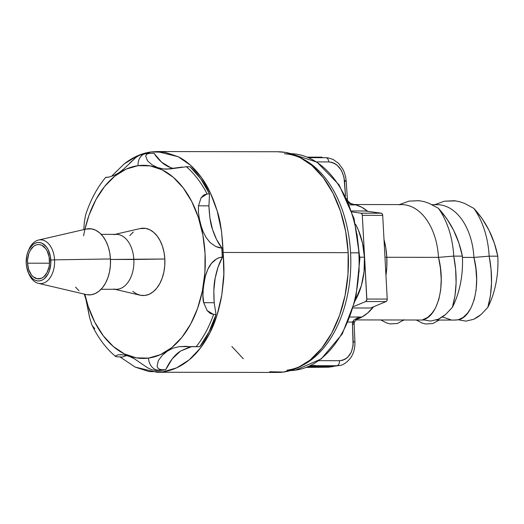 <?xml version="1.0" encoding="UTF-8"?>
<svg xmlns="http://www.w3.org/2000/svg" width="524" height="524" viewBox="0 0 524 524"><rect width="100%" height="100%" fill="white"/><g stroke="black" fill="none" stroke-linecap="round" stroke-linejoin="round"><path stroke-width="0.79" d="M306.664 367.37A0.472 0.439 -82.7 0 0 306.835 367.389A0.472 0.36 82.4 0 0 306.874 367.383A0.472 0.36 -97.6 0 1 306.835 367.389L307.968 367.239A0.472 0.36 82.4 0 0 308.007 367.232A0.472 0.36 -97.6 0 1 307.968 367.239L328.515 367.186A0.472 0.36 82.4 0 0 328.555 367.186A0.472 0.36 -97.6 0 1 328.515 367.186L333.225 366.42L313.968 366.44L333.022 366.584A0.472 0.36 82.4 0 0 333.074 366.584L333.061 366.584A0.472 0.36 -97.6 0 1 333.022 366.584A0.472 0.465 -55.6 0 0 333.467 366.093L333.467 366.093A0.472 0.465 124.4 0 1 333.022 366.584L328.489 367.193L306.835 367.389A0.472 0.439 97.3 0 1 306.763 367.389M315.14 365.857L313.712 366.473A0.472 0.36 -97.6 0 1 313.673 366.473L314.806 366.322A0.472 0.36 82.4 0 0 315.055 366.184A0.472 0.36 -97.6 0 1 314.806 366.322L308.76 366.42L315.219 365.817L313.673 366.473A0.472 0.36 82.4 0 0 313.745 366.466M287.034 370.173A108.468 69.64 -89.9 0 0 350.576 252.83A108.468 69.64 -89.9 0 0 284.408 153.742M322.005 157.586L307.608 157.246L321.703 157.154L307.333 157.135L321.703 157.154L322.175 157.6L308.374 157.567L322.005 157.586M322.175 157.685L322.175 157.6A0.472 0.465 -55.6 0 0 321.972 157.239A0.472 0.465 124.4 0 1 322.175 157.6L322.175 157.685M309.239 367.16L308.001 367.232A0.472 0.36 82.4 0 0 308.033 367.226L308.033 367.226M315.245 365.837L333.284 365.844L315.252 365.817L314.852 366.158L314.839 365.405L310.156 365.785L315.055 365.385L315.219 365.817L315.199 365.405L314.858 365.817L315.219 365.817M303.088 159.093A108.468 69.64 90.1 0 1 350.576 252.83L358.855 252.843A108.468 69.64 -89.9 0 0 290.827 153.67L316.994 162.165L339.094 184.9L354.073 218.573L359.903 258.417L355.77 298.785L342.257 333.952L321.205 358.947L295.497 370.173A2.345 1.795 -97.6 0 1 295.313 370.186A2.345 1.795 82.4 0 0 295.516 370.173A2.345 1.795 82.4 0 0 295.687 370.134A2.345 1.795 -97.6 0 1 295.516 370.173L290.479 370.573A108.468 69.64 -89.9 0 0 295.313 370.186A108.468 69.64 -89.9 0 0 358.855 252.843A108.468 69.64 90.1 0 1 295.313 370.186M353.425 204.406A58.105 37.302 90.1 0 1 355.855 204.91L361.802 207.262L367.671 211.316A58.105 37.302 -89.9 0 0 355.855 204.91L349.429 204.897L355.855 204.91L353.412 204.399M386.804 257.245A58.105 37.302 -89.9 0 0 384.007 239.566L385.788 247.813L386.804 257.245L384.963 257.245L386.804 257.245L386.817 266.814L385.946 275.408A58.105 37.302 -89.9 0 0 386.804 257.245M351.689 210.962L365.294 210.989L381.321 213.209L360.938 213.176L352.023 211.938L360.938 213.176A2.365 1.52 90.1 0 1 362.313 215.331L382.697 215.364L382.258 213.897L381.321 213.209L365.294 210.989L351.689 210.962M364.429 257.205A58.105 37.302 -89.9 0 0 355.56 224.265L358.442 230.219L362.516 243.129L364.429 257.205L359.87 257.199L364.429 257.205L364.062 271.596L361.429 285.403L355.436 300.187A58.105 37.302 -89.9 0 0 364.429 257.205M308.001 367.232L306.874 367.383A0.472 0.36 82.4 0 0 306.907 367.376M315.252 365.831L315.199 365.405M306.835 367.389L306.501 367.344L306.835 367.389M333.225 366.42L314.315 366.394L333.225 366.42L333.297 366.079L333.225 366.42M328.555 367.186L333.061 366.584A0.472 0.36 82.4 0 0 333.1 366.577M471.345 307.136L474.299 299.348L476.12 289.949L476.65 279.403L475.877 268.347L473.925 257.415L462.437 257.395L473.919 257.415L489.167 256.171L491.06 269.447L491.525 282.894L490.431 295.778L487.811 307.392L481.13 314.466L487.811 307.392C492.291 291.803 492.743 274.727 489.167 256.171L497.8 256.184A72.43 46.505 90.1 0 1 487.811 307.392A72.43 46.505 -89.9 0 0 497.8 256.184L494.329 243.116L489.036 230.318L482.073 218.501L473.807 208.349A72.43 46.505 90.1 0 1 489.161 256.171L497.793 256.184C494.086 237.647 486.089 221.698 473.807 208.349L464.402 203.332L459.515 201.688L454.557 200.731L444.424 201.183L434.481 204.799A57.758 37.08 90.1 0 1 473.919 257.415A57.758 37.08 -89.9 0 0 437.062 204.661L432.097 204.655M455.906 200.915L444.424 201.183L434.481 204.799M292.687 153.755A108.468 69.64 90.1 0 1 358.855 252.843L350.576 252.83A108.468 69.64 90.1 0 1 302.761 365.182M435.929 307.064L438.876 299.276L440.697 289.877L441.228 279.338L440.455 268.281L438.503 257.356L386.804 257.277L438.49 257.356A57.758 37.08 -89.9 0 0 401.639 204.609L354.165 204.53M308.61 157.665L325.771 157.691A4.723 3.033 90.1 0 1 325.797 157.691A4.723 3.033 90.1 0 1 328.777 161.929L316.601 161.909L328.777 161.929A4.723 3.033 -89.9 0 0 325.771 157.691L328.194 157.881L333.146 159.447L338.635 163.416L342.788 169.036L344.32 172.357L345.578 176.568L346.194 180.924A4.723 0.373 176.3 0 0 344.497 180.747A4.723 0.373 -3.7 0 1 346.194 180.924L347.366 198.832A4.723 0.373 176.3 0 0 346.737 198.688A4.723 0.373 -3.7 0 1 347.366 198.832A4.723 0.373 -3.7 0 1 347.366 198.838L347.53 200.011C346.619 199.939 350.825 204.039 351.427 203.692L354.231 204.602M357.348 319.044L361.927 317.04L359.182 317.603L354.152 319.856L352.508 322.05A9.812 7.506 83.9 0 0 352.456 323.917L354.145 324.035L352.456 323.917L353.222 341.877L354.918 341.995L353.222 341.877C352.79 353.241 348.231 359.523 339.545 360.702A4.723 3.033 90.1 0 1 336.775 365.732L339.211 365.523L336.775 365.732A4.723 3.033 -89.9 0 0 339.545 360.702L318.874 360.669L339.545 360.702L342.355 360.348L345.028 359.281L347.458 357.538L351.231 352.344L353.104 345.552L352.456 323.917A9.812 7.506 -96.1 0 1 352.508 322.05L348.191 322.044L352.508 322.05L354.159 322.771L353.962 323.085M399.059 204.602L399.609 204.458L399.059 204.602M439.276 320.046L454.38 320.072A57.758 37.08 -89.9 0 0 458.225 319.764L463.085 317.472L467.532 313.149L470.46 308.8M436.21 320.04L436.872 320.046A57.758 37.08 -89.9 0 0 439.446 319.909L432.804 323.531L425.665 323.989L432.804 323.531M356.137 319.915L401.443 319.987A57.758 37.08 -89.9 0 0 404.011 319.85L403.153 320.537M422.822 319.706C436.636 317.524 446.284 287.453 438.503 257.356L453.745 256.112L462.365 256.125A72.43 46.505 90.1 0 1 452.389 307.333L445.714 314.4L442.092 317.138L438.333 319.214L430.545 321.074L422.822 319.706L427.682 317.406L432.117 313.07L435.044 308.721M399.072 204.74A57.758 37.08 90.1 0 1 438.49 257.356L453.745 256.112C457.321 274.668 456.869 291.744 452.389 307.333A72.43 46.505 -89.9 0 0 462.378 256.125C458.657 237.588 450.666 221.645 438.385 208.29L429.018 203.292L424.165 201.655L419.193 200.679L409.087 201.105L399.072 204.733L409.087 201.105L419.462 200.712M309.599 366.04L314.858 365.817L309.599 366.04M465.947 321.133L458.231 319.771L465.947 321.133L473.742 319.28L465.947 321.133M477.502 317.197L473.742 319.28L481.13 314.466L477.502 317.197M358.802 318.264L361.927 317.04L350.229 317.02L361.927 317.04L367.54 313.142L373.527 306.782A58.105 37.302 -89.9 0 1 361.927 317.04C357.237 317.603 354.1 319.267 352.508 322.05A4.723 0.825 -173.9 0 1 354.185 322.863A4.723 0.825 -173.9 0 1 354.178 322.882C354.735 321.002 356.294 319.457 358.848 318.238L361.927 317.04A58.105 37.302 90.1 0 1 357.355 319.037M434.481 204.661L435.031 204.511L434.481 204.661M333.297 366.079L315.206 366.047L333.297 366.079M345.1 181.186L345.1 181.238A4.723 0.373 -3.7 0 0 346.194 180.924M326.118 157.724L327.362 157.835M353.752 306.494L365.726 301.529L386.109 301.562L370.547 308.014L353.307 307.988L370.547 308.014L386.109 301.562L386.961 300.638L387.229 299.08L382.697 215.364A2.365 1.52 -89.9 0 0 381.321 213.209L360.938 213.176L361.881 213.864L362.313 215.331L382.697 215.364L387.229 299.08L366.846 299.047A2.365 1.52 90.1 0 1 365.726 301.529L386.109 301.562A2.365 1.52 -89.9 0 0 387.229 299.08L366.846 299.047L362.313 215.331L366.8 299.866L365.726 301.529L353.752 306.494M315.245 365.7L336.775 365.732L315.245 365.7M459.515 201.688L464.402 203.332L473.807 208.349A72.43 46.505 -89.9 0 1 489.161 256.171L473.925 257.415C481.713 287.532 472.052 317.61 458.225 319.764L454.197 320.072M386.581 322.954L380.85 319.954L386.581 322.954L390.197 323.924L397.323 323.491L404.017 319.856M390.072 323.904L397.323 323.491M442.38 316.941L450.889 319.81M424.171 201.655L429.018 203.292L438.385 208.29L446.651 218.449L453.607 230.259L458.9 243.064L462.365 256.131L453.745 256.112A72.43 46.505 -89.9 0 0 438.385 208.29A72.43 46.505 90.1 0 1 453.738 256.112L455.638 269.388L456.103 282.836L455.009 295.726L452.389 307.333L445.714 314.4L438.333 319.214L430.545 321.074L422.835 319.725M422.062 323.026L416.279 320.007L422.062 323.033L425.612 323.976M322.188 157.835L321.972 157.239A0.472 0.465 -55.6 0 0 321.729 157.161M350.654 203.541L348.237 202.277M357.008 234.143L359.15 253.046L359.071 272.244M344.497 180.747L345.506 196.12L343.98 177.079L341.373 170.3L337.037 165.112L334.417 163.37L331.633 162.296L328.777 161.929C337.594 163.141 342.834 169.409 344.497 180.747M353.058 204.543L355.855 204.91L348.709 203.142L353.058 204.543M333.461 366.178L336.775 365.732L333.461 366.178M439.073 320.216L439.446 319.909M353.648 322.037L353.929 321.638M338.74 365.595C342.434 365.529 346.338 363.053 350.445 358.161C353.582 353.707 355.076 348.322 354.918 341.995L354.145 324.035L353.052 324.245M114.92 289.307L140.032 295.182A33.68 21.622 -89.9 0 0 164.824 259L110.479 259.452L133.849 259.491A27.471 17.639 -89.9 0 0 116.321 234.366L101.184 234.346M38.435 283.366L86.087 294.527A33.104 21.255 -89.9 0 0 110.453 258.961L54.555 259.845A21.897 14.056 90.1 0 1 38.435 283.366A21.897 14.056 90.1 0 1 28.453 272.906M28.152 272.218L28.755 273.666A21.897 14.056 -89.9 0 0 45.097 282.423A21.897 14.056 -89.9 0 0 54.555 259.845L50.835 260.068A19.25 12.36 90.1 0 1 42.523 279.914A19.25 12.36 90.1 0 1 28.152 272.218A19.25 12.36 90.1 0 1 26.2 263.356L26.737 255.895L27.7 252.424L29.075 249.313L32.842 244.623L35.095 243.221L37.479 242.533L39.903 242.579L42.267 243.359L46.492 246.987L48.182 249.686L50.396 256.354L50.802 263.841L49.335 271L47.959 274.111L44.193 278.801L41.94 280.202L39.555 280.897L37.132 280.844L34.761 280.065L32.54 278.578L28.853 273.738L26.639 267.07L26.2 263.356A19.25 12.36 90.1 0 1 28.185 251.173A19.25 12.36 90.1 0 1 41.553 243.044A19.25 12.36 90.1 0 1 50.835 260.068L54.555 259.845A21.897 14.056 -89.9 0 0 43.996 240.483A21.897 14.056 -89.9 0 0 28.787 249.732L28.185 251.173M27.53 263.179A17.181 11.03 90.1 0 1 38.586 244.538A17.181 11.03 90.1 0 1 49.505 260.245A17.181 11.03 90.1 0 1 38.527 278.892A17.181 11.03 90.1 0 1 27.53 263.179L49.505 263.205L27.53 263.179L28.715 269.618L31.401 274.851L33.182 276.757L37.283 278.788L41.573 278.211L43.577 276.96L46.944 272.775L49.027 266.906L49.479 263.611L49.112 256.93L47.14 250.983L45.634 248.573L41.868 245.337L39.752 244.643L37.59 244.597L35.462 245.212L33.457 246.463L30.091 250.649L28.866 253.426L27.556 259.812L27.53 263.179M155.202 370.488L159.886 370.501L162.8 370.206L158.438 370.199A108.704 69.79 90.1 0 1 155.523 370.494A108.704 69.79 -89.9 0 0 158.438 370.199A12.124 9.262 -97.6 0 1 148.488 358.108A96.58 62.009 90.1 0 1 84.823 294.233L88.183 306.337L94.798 322.208L103.267 335.76L113.282 346.475L124.443 353.942L136.332 357.866L148.488 358.108A12.124 9.262 82.4 0 0 158.438 370.199A108.704 69.79 -89.9 0 0 161.34 369.715L158.451 368.798L157.082 366.453L158.327 360.545L162.394 355.207L167.51 351.041L173.09 348.146L179.49 346.58L196.14 346.711A108.704 69.79 -89.9 0 0 213.615 314.439L210.189 313.391L207.163 310.608L203.725 302.695C202.126 297.658 202.742 288.639 205.552 275.631C207.19 270.161 209.089 266.153 211.264 263.605C214.768 259.465 218.449 257.31 222.3 257.14L222.484 257.14C219.294 262.622 216.851 269.67 215.154 278.277C213.851 283.523 213.523 291.665 214.165 302.715L203.725 302.695L202.952 295.85L203.207 288.921M201.065 197.823L207.091 193.906L209.521 193.913L208.919 205.84L198.478 205.827L201.065 197.823M113.715 234.667A27.471 17.639 90.1 0 1 133.849 259.491A27.471 17.639 90.1 0 1 113.629 288.999M83.598 235.8A96.58 62.009 90.1 0 1 138.067 165.656A12.124 9.262 -97.6 0 1 145.672 153.663A12.124 9.262 -97.6 0 1 146.707 153.591M140 154.98L136.096 157.318L124.28 168.558L119.046 172.724L113.59 175.619L108.481 177.184L105.704 177.361C97.038 187.769 90.344 200.312 85.608 214.991L84.371 221.757L83.794 229.604L84.384 221.587M113.59 175.619L108.481 177.184L105.71 177.407L108.999 177.079M84.253 294.102L86.002 299.754L89.552 317.302L91.864 324.854C98.06 337.836 105.966 348.368 115.588 356.458M126.736 355.475L122.374 357.06L116.118 356.733L115.385 355.999L118.123 354.781L123.304 354.8L128.996 356.196L134.602 358.933L147.513 367.743L151.587 369.695L155.523 370.494L159.886 370.501L165.702 369.721L172.258 358.835L180.498 351.067L189.871 346.934L191.83 346.574L180.498 351.067C174.721 354.853 169.789 361.075 165.702 369.721L161.34 369.715L158.431 368.785L157.082 366.453L158.327 360.545L162.394 355.207L167.51 351.041L173.09 348.146L179.49 346.58L187.481 346.371M269.644 371.765L283.53 372.04L297.193 368.084L310.097 360.06L321.749 348.27L331.705 333.166L339.585 315.33L345.08 295.451L347.982 274.288L348.172 252.66A110.348 70.845 -89.9 0 0 277.759 151.75L157.167 151.554L178.18 156.722C186.557 160.861 194.299 167.785 201.412 177.485C207.635 185.83 212.901 197.037 217.211 211.107C220.257 219.563 222.248 233.344 223.165 252.463L348.172 252.66L345.657 231.392L340.521 211.31L332.969 193.173L323.288 177.682L311.852 165.44L299.093 156.912L285.514 152.425L277.425 151.75M112.084 175.73L124.149 163.94C132.841 157.18 141.808 153.191 151.05 151.96L157.167 151.554M231.87 346.508L243.306 358.75M106.339 177.459L105.71 177.407L106.379 177.197M119.891 172.147L117.874 173.464M142.482 154.194L139.96 154.999L136.096 157.318L129.566 163.278M127.037 165.872L124.28 168.558M192.013 346.58L199.768 346.718C206.626 337.731 212.05 326.969 216.045 314.439L213.615 314.439A108.704 69.79 90.1 0 1 196.14 346.711L199.768 346.718L208.984 331.908L216.045 314.439L214.165 302.715L213.831 290.335L215.154 278.277L218.082 267.05L222.484 257.14L222.117 252.601L223.165 252.463L223.833 274.091L221.77 295.254L217.041 315.134L209.836 332.969L200.43 348.074L189.184 359.864L176.529 367.894L162.957 371.844L148.986 371.575L135.153 367.088L120.225 357.06L135.153 367.088L156.807 372.25L162.957 371.844C172.2 370.619 180.937 366.623 189.184 359.864C196.991 353.497 203.875 344.537 209.836 332.969C215.069 323 219.045 310.424 221.77 295.254L223.447 281.237C224.18 274.89 224.089 265.295 223.165 252.463L222.117 252.601L221.993 248.081L216.589 239.579L212.508 229.407L209.914 217.997L208.919 205.84L209.521 193.913L200.685 178.743L190.022 166.743L185.876 166.743M156.807 372.25L277.399 372.446A110.348 70.845 -89.9 0 0 348.172 252.66L223.165 252.463L221.514 231.195L217.211 211.107L210.425 192.976L201.412 177.485L190.526 165.243L178.18 156.722L164.85 152.235L151.05 151.96L137.308 155.916L124.149 163.94M170.562 167.588L161.608 162.191L153.984 153.303C158.936 160.658 164.464 165.42 170.562 167.588L173.542 168.499M145.672 153.663A12.124 9.262 82.4 0 0 138.067 165.656A96.58 62.009 90.1 0 1 205.067 253.623A96.58 62.009 90.1 0 1 148.488 358.108L160.442 354.65L171.734 347.622L181.939 337.299L190.651 324.081L197.548 308.472L202.356 291.075L204.891 272.552L205.067 253.623L202.86 235.007L198.367 217.427L191.758 201.557L183.282 187.998L173.274 177.282L162.106 169.822L150.218 165.892L138.067 165.656L126.107 169.114L114.815 176.143L104.617 186.459L95.899 199.677L89.008 215.285L84.921 229.342M205.46 275.984L207.805 269.323L211.362 263.487L216.399 259.033L219.405 257.638L222.3 257.14A108.704 69.79 -89.9 0 0 222.117 252.601A108.704 69.79 -89.9 0 0 221.809 248.081L215.744 246.496L210.216 242.658L206.07 237.51L203.174 231.804L201.432 226.99L199.441 219.34L198.445 212.613L198.478 205.827L201.052 197.836L203.744 195L207.091 193.906A108.704 69.79 -89.9 0 0 186.393 166.737L169.828 168.983L163.37 168.964L157.56 167.569L152.078 164.831L147.493 160.803L145.685 156.028L146.805 154.082L149.622 153.296L153.984 153.303L149.137 153.316L142.299 154.233M182.339 167.045L166.508 169.147L163.37 168.964L157.56 167.569L152.078 164.831L147.493 160.803L145.685 156.028L146.805 154.082L149.622 153.296M101.093 289.281L116.23 289.307A27.471 17.639 -89.9 0 0 133.849 259.491L164.824 259A33.68 21.622 -89.9 0 0 140.137 228.569L115.011 234.366M132.814 291.383L136.712 293.984L140.858 295.353L145.096 295.438L149.261 294.233L153.198 291.783L156.755 288.18L159.794 283.569L162.198 278.126L163.874 272.061L164.765 265.603L164.824 259L164.051 252.509L162.486 246.378L160.18 240.844L157.226 236.114L153.735 232.381L149.844 229.781L145.698 228.412L140.046 228.588M133.351 231.981L129.795 235.584M134.602 358.933L147.513 367.743L151.587 369.695M125.78 355.239L131 357.014M122.374 357.06L116.105 356.733L115.385 355.999L118.123 354.781L123.52 354.827M92.296 325.692L94.759 328.705M87.908 308.341L89.578 317.439M86.002 299.754L86.133 300.252M207.177 310.621L203.725 302.695L214.165 302.715L216.045 314.439L213.615 314.439L207.177 310.621M198.478 205.827L208.919 205.84C209.469 216.779 210.668 224.639 212.508 229.407C215.102 237.352 218.266 243.575 221.993 248.081L218.875 247.656L215.731 246.49L210.327 242.756L206.227 237.745L203.214 231.89L201.203 226.244L199.277 218.469L198.419 212.233L198.478 205.827M186.393 166.737A108.704 69.79 90.1 0 1 207.091 193.906L209.521 193.913C204.242 182.752 197.738 173.693 190.022 166.743L186.393 166.737M222.117 252.601A108.704 69.79 90.1 0 1 222.3 257.14L221.809 248.081A108.704 69.79 90.1 0 1 222.117 252.601M161.34 369.715A108.704 69.79 90.1 0 1 158.438 370.199L162.8 370.206L165.702 369.721L161.34 369.715M86.899 294.698L91.065 294.776L95.158 293.591L99.029 291.18L102.527 287.643L105.514 283.117L107.879 277.766L109.529 271.799L110.394 265.452L110.453 258.961A33.104 21.255 -89.9 0 0 86.191 229.047L38.501 240.058A21.897 14.056 90.1 0 1 54.555 259.845L110.453 258.961L109.699 252.581L108.16 246.555L105.894 241.119L102.986 236.468L99.56 232.8L95.728 230.239L91.654 228.896L86.1 229.067M28.486 250.485A21.897 14.056 90.1 0 1 38.501 240.058M75.561 287.119L78.993 290.794M333.061 366.584L333.454 365.857M328.489 367.193L309.258 367.16M306.874 367.383L306.488 367.35M423.634 320.02L403.853 319.987M313.902 366.034L313.712 366.473M333.428 366.309L338.628 365.614M354.145 324.035L354.185 322.869M120.913 354.617L120.546 354.617M185.103 346.305L184.612 346.305M166.966 169.147L166.508 169.147"/></g></svg>
